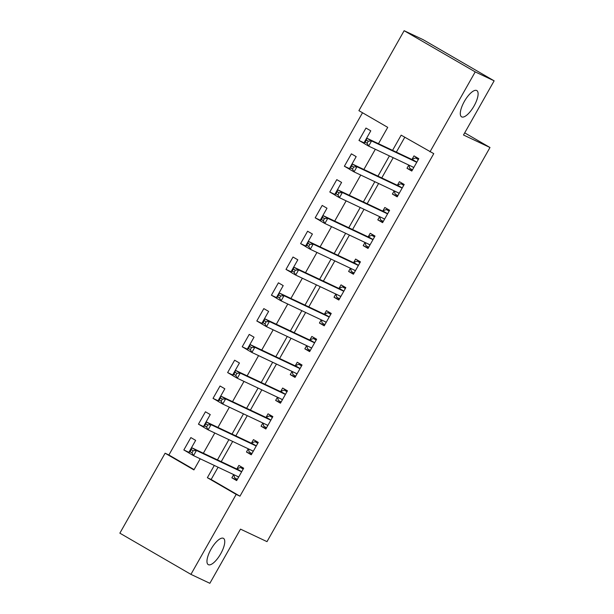 <?xml version="1.0" encoding="UTF-8"?>
<svg xmlns="http://www.w3.org/2000/svg" width="614" height="614" viewBox="0 0 614 614"><rect width="100%" height="100%" fill="white"/><g stroke="black" fill="none" stroke-linecap="round" stroke-linejoin="round"><path stroke-width="0.92" d="M461.736 116.913A15.181 5.342 -59.9 0 1 461.598 116.837A15.181 5.342 -59.9 0 1 464.476 101.218A15.181 5.342 -59.9 0 1 476.679 90.496A15.181 5.342 -59.9 0 1 476.817 90.573A15.181 5.342 -59.9 0 1 473.939 106.191A15.181 5.342 -59.9 0 1 461.736 116.913M208.392 564.696A15.181 5.342 -59.9 0 1 208.253 564.627A15.181 5.342 -59.9 0 1 211.132 549.008A15.181 5.342 -59.9 0 1 223.335 538.286A15.181 5.342 -59.9 0 1 223.473 538.355A15.181 5.342 -59.9 0 1 220.595 553.974A15.181 5.342 -59.9 0 1 208.392 564.696M378.477 143.691L387.718 127.359L358.906 110.658L404.142 30.7L423.069 39.634L494.14 80.833L463.493 134.996L489.987 147.506L266.998 541.64L240.504 529.13L209.858 583.3L190.931 574.366L119.86 533.167L165.105 453.209L193.917 469.91L200.202 458.788M362.513 112.753L168.888 454.997L165.105 453.209M168.888 454.997L194.085 469.603M188.651 452.748L195.651 440.368L190.854 437.582L183.847 449.962L188.651 452.748M203.242 426.953L210.249 414.573L205.444 411.787L198.445 424.174L203.242 426.953M217.84 401.165L224.839 388.777L220.042 385.999L213.035 398.379L217.84 401.165M232.43 375.369L239.437 362.989L234.632 360.203L227.625 372.583L232.43 375.369M247.028 349.573L254.027 337.193L249.23 334.407L242.223 346.787L247.028 349.573M261.618 323.778L268.625 311.398L263.82 308.612L256.813 320.992L261.618 323.778M276.208 297.982L283.215 285.602L278.411 282.816L271.411 295.204L276.208 297.982M290.806 272.194L297.813 259.806L293.008 257.028L286.001 269.408L290.806 272.194M305.396 246.398L312.403 234.018L307.599 231.232L300.599 243.612L305.396 246.398M319.994 220.603L326.993 208.223L322.197 205.437L315.189 217.816L319.994 220.603M334.584 194.807L341.591 182.427L336.787 179.641L329.787 192.021L334.584 194.807M349.182 169.011L356.181 156.631L351.385 153.845L344.377 166.233L349.182 169.011M363.772 143.223L370.779 130.836L365.975 128.057L358.967 140.437L363.772 143.223M218.077 467.231L211.147 479.488L239.959 496.189L433.76 153.646L401.165 135.157L392.569 150.346M404.772 137.252L396.352 152.134M393.206 157.698L381.762 177.93M378.608 183.494L367.164 203.725M364.018 209.29L352.574 229.513M349.42 235.085L337.976 255.309M334.83 260.873L323.386 281.105M320.232 286.669L308.788 306.9M305.642 312.465L294.198 332.696M291.051 338.26L279.6 358.484M276.453 364.056L265.01 384.28M261.863 389.844L250.42 410.075M247.265 415.64L235.822 435.871M232.675 441.435L221.232 461.667M233.681 474.599L231.869 477.799L236.666 480.585L243.674 468.206L238.869 465.42L236.973 468.774M248.271 448.803L246.46 452.004L251.264 454.79L258.271 442.41L253.467 439.624L251.563 442.978M262.869 423.008L261.057 426.208L265.854 428.994L272.862 416.614L268.057 413.828L266.161 417.19M277.459 397.212L275.648 400.42L280.452 403.198L287.459 390.819L282.655 388.04L280.752 391.394M292.057 371.416L290.245 374.624L295.042 377.41L302.05 365.023L297.245 362.245L295.349 365.599M306.647 345.628L304.836 348.829L309.64 351.615L316.64 339.235L311.843 336.449L309.94 339.803M321.245 319.833L319.426 323.033L324.23 325.819L331.238 313.439L326.433 310.653L324.537 314.007M335.835 294.037L334.024 297.245L338.828 300.023L345.828 287.644L341.031 284.858L339.128 288.219M350.433 268.241L348.614 271.449L353.418 274.228L360.426 261.848L355.621 259.07L353.725 262.424M365.023 242.446L363.212 245.654L368.009 248.44L375.016 236.052L370.219 233.274L368.316 236.628M379.613 216.658L377.802 219.858L382.606 222.644L389.614 210.264L384.809 207.478L382.913 210.832M394.211 190.862L392.4 194.062L397.197 196.848L404.204 184.469L399.399 181.683L397.504 185.044M408.801 165.066L406.99 168.274L411.794 171.053L418.802 158.673L413.997 155.887L412.094 159.249M489.987 147.506L464.706 132.854M494.14 80.833L475.213 71.892L429.977 151.858M404.142 30.7L475.213 71.892M239.959 496.189L236.175 494.4L190.931 574.366M214.294 465.443L207.363 477.7L236.175 494.4M389.422 155.91L377.971 176.141M374.824 181.706L363.381 201.937M360.234 207.501L348.79 227.733M345.636 233.297L334.193 253.521M331.046 259.093L319.602 279.316M316.448 284.881L305.004 305.112M301.858 310.676L290.414 330.908M287.26 336.472L275.816 356.703M272.67 362.268L261.226 382.491M258.08 388.063L246.628 408.287M243.482 413.851L232.038 434.083M228.892 439.647L217.448 459.878M203.357 453.224L214.8 432.993M217.947 427.428L229.39 407.197M232.545 401.633L243.988 381.409M247.135 375.837L258.578 355.613M261.725 350.049L273.176 329.818M276.323 324.253L287.766 304.022M290.913 298.458L302.357 278.226M305.511 272.662L316.954 252.438M320.101 246.866L331.545 226.643M334.699 221.078L346.142 200.847M349.289 195.283L360.733 175.051M363.887 169.487L375.331 149.256M211.147 479.488L207.363 477.7M236.897 480.179L231.869 477.799M188.882 452.341L183.847 449.962M364.002 142.809L358.967 140.437M349.412 168.604L344.377 166.233M334.814 194.4L329.787 192.021M320.224 220.196L315.189 217.816M305.626 245.991L300.599 243.612M291.036 271.779L286.001 269.408M276.438 297.575L271.411 295.204M261.848 323.371L256.813 320.992M247.258 349.166L242.223 346.787M232.66 374.962L227.625 372.583M218.07 400.75L213.035 398.379M203.472 426.546L198.445 424.174M251.494 454.383L246.46 452.004M266.085 428.587L261.057 426.208M280.682 402.792L275.648 400.42M295.273 377.004L290.245 374.624M309.87 351.208L304.836 348.829M324.461 325.412L319.426 323.033M339.058 299.617L334.024 297.245M353.649 273.821L348.614 271.449M368.246 248.033L363.212 245.654M382.837 222.237L377.802 219.858M397.427 196.442L392.4 194.062M412.025 170.646L406.99 168.274M233.819 474.66L234.571 477.769L237.349 479.38M243.321 468.827L240.412 467.454L243.19 469.065M193.141 450.722L191.223 449.609L190.056 451.674L191.975 452.787L193.141 450.722L196.442 450.476L193.525 455.634L188.721 452.848L191.637 447.69L196.442 450.476L241.256 471.636A2.372 0.837 120.1 0 0 241.617 471.621L241.778 471.56M238.57 477.224L238.531 477.078A2.372 0.837 120.1 0 0 238.355 476.802L193.525 455.634L191.975 452.787M191.223 449.609L191.637 447.69L236.451 468.85A2.372 0.837 120.1 0 0 236.82 468.835L240.412 467.454M190.056 451.674L188.721 452.848M248.417 448.865L249.161 451.973L251.947 453.585M257.918 443.032L255.002 441.658L257.78 443.27M207.732 424.926L205.813 423.814L204.646 425.878L206.565 426.991L207.732 424.926L211.032 424.681L208.115 429.838L203.311 427.052L206.235 421.895L211.032 424.681L255.846 445.841A2.372 0.837 120.1 0 0 256.215 445.825L256.368 445.764M253.16 451.436L253.129 451.282A2.372 0.837 120.1 0 0 252.953 451.014A2.372 0.837 120.1 0 0 252.93 450.998L208.115 429.838L206.565 426.991M205.813 423.814L206.235 421.895L251.042 443.055A2.372 0.837 120.1 0 0 251.41 443.039L255.002 441.658M204.646 425.878L203.311 427.052M263.007 423.077L263.759 426.177L266.537 427.789M272.509 417.236L269.592 415.862L272.378 417.474M222.329 399.131L220.411 398.018L219.244 400.082L221.163 401.195L222.329 399.131L225.63 398.885L222.713 404.043L217.909 401.264L220.825 396.107L225.63 398.885L270.444 420.045A2.372 0.837 120.1 0 0 270.805 420.03L270.966 419.968M267.758 425.64L267.719 425.487A2.372 0.837 120.1 0 0 267.543 425.218A2.372 0.837 120.1 0 0 267.52 425.203L222.713 404.043L221.163 401.195M220.411 398.018L220.825 396.107L265.639 417.267A2.372 0.837 120.1 0 0 266.008 417.244L269.592 415.862M219.244 400.082L217.909 401.264M277.597 397.281L278.349 400.389L281.135 402.001M287.099 391.448L284.19 390.067L286.968 391.678M236.92 373.343L235.001 372.23L233.834 374.294L235.753 375.407L236.92 373.343L240.22 373.089L237.303 378.255L232.499 375.469L235.423 370.311L240.22 373.089L285.034 394.249A2.372 0.837 120.1 0 0 285.403 394.234L285.556 394.18M282.348 399.844L282.317 399.691A2.372 0.837 120.1 0 0 282.141 399.422L237.303 378.255L235.753 375.407M235.001 372.23L235.423 370.311L280.23 391.471A2.372 0.837 120.1 0 0 280.598 391.456L284.19 390.067M233.834 374.294L232.499 375.469M292.195 371.485L292.947 374.594L295.725 376.205M301.697 365.652L298.78 364.279L301.566 365.883M251.517 347.547L249.599 346.434L248.424 348.499L250.351 349.612L251.517 347.547L254.818 347.301L251.893 352.459L247.097 349.673L250.013 344.515L254.818 347.301L299.624 368.461A2.372 0.837 120.1 0 0 299.993 368.446L300.146 368.385M296.946 374.049L296.907 373.903A2.372 0.837 120.1 0 0 296.731 373.627L251.893 352.459L250.351 349.612M249.599 346.434L250.013 344.515L294.827 365.675A2.372 0.837 120.1 0 0 295.196 365.66L298.78 364.279M248.424 348.499L247.097 349.673M306.785 345.69L307.537 348.798L310.316 350.41M316.287 339.857L313.378 338.483L316.156 340.095M266.108 321.751L264.189 320.638L263.022 322.703L264.941 323.816L266.108 321.751L269.408 321.506L266.491 326.663L261.687 323.877L264.611 318.72L269.408 321.506L314.222 342.666A2.372 0.837 120.1 0 0 314.591 342.65L314.744 342.589M311.536 348.253L311.498 348.107A2.372 0.837 120.1 0 0 311.321 347.831A2.372 0.837 120.1 0 0 311.306 347.823L266.491 326.663L264.941 323.816M264.189 320.638L264.611 318.72L309.418 339.88A2.372 0.837 120.1 0 0 309.786 339.864L313.378 338.483M263.022 322.703L261.687 323.877M321.383 319.894L322.135 323.002L324.913 324.614M330.885 314.061L327.968 312.687L330.746 314.299M280.705 295.956L278.779 294.843L277.612 296.907L279.539 298.02L280.705 295.956L284.006 295.71L281.082 300.868L276.285 298.089L279.201 292.924L284.006 295.71L328.812 316.87A2.372 0.837 120.1 0 0 329.181 316.855L329.334 316.793M326.134 322.465L326.095 322.312A2.372 0.837 120.1 0 0 325.919 322.043A2.372 0.837 120.1 0 0 325.896 322.028L281.082 300.868L279.539 298.02M278.779 294.843L279.201 292.924L324.015 314.084A2.372 0.837 120.1 0 0 324.376 314.069L327.968 312.687M277.612 296.907L276.285 298.089M335.973 294.106L336.725 297.207L339.504 298.818M345.475 288.265L342.566 286.892L345.344 288.503M295.296 270.168L293.377 269.047L292.21 271.112L294.129 272.225L295.296 270.168L298.596 269.914L295.679 275.072L290.875 272.294L293.791 267.136L298.596 269.914L343.41 291.074A2.372 0.837 120.1 0 0 343.779 291.059L343.932 290.998M340.724 296.669L340.686 296.516A2.372 0.837 120.1 0 0 340.509 296.247A2.372 0.837 120.1 0 0 340.486 296.232L295.679 275.072L294.129 272.225M293.377 269.047L293.791 267.136L338.606 288.296A2.372 0.837 120.1 0 0 338.974 288.273L342.566 286.892M292.21 271.112L290.875 272.294M350.571 268.31L351.323 271.419L354.101 273.03M360.073 262.477L357.156 261.096L359.934 262.708M309.893 244.372L307.967 243.259L306.8 245.324L308.719 246.437L309.893 244.372L313.194 244.119L310.27 249.284L305.473 246.498L308.389 241.34L313.194 244.119L358 265.279A2.372 0.837 120.1 0 0 358.369 265.263L358.522 265.21M355.314 270.874L355.283 270.72A2.372 0.837 120.1 0 0 355.107 270.452A2.372 0.837 120.1 0 0 355.084 270.444L310.27 249.284L308.719 246.437M307.967 243.259L308.389 241.34L353.203 262.5A2.372 0.837 120.1 0 0 353.564 262.485L357.156 261.096M306.8 245.324L305.473 246.498M365.161 242.515L365.913 245.623L368.692 247.235M374.663 236.682L371.754 235.308L374.532 236.912M324.484 218.576L322.565 217.463L321.398 219.528L323.317 220.641L324.484 218.576L327.784 218.331L324.867 223.488L320.063 220.702L322.979 215.545L327.784 218.331L372.598 239.491A2.372 0.837 120.1 0 0 372.959 239.475L373.12 239.414M369.912 245.078L369.874 244.932A2.372 0.837 120.1 0 0 369.697 244.656A2.372 0.837 120.1 0 0 369.674 244.648L324.867 223.488L323.317 220.641M322.565 217.463L322.979 215.545L367.794 236.705A2.372 0.837 120.1 0 0 368.162 236.689L371.754 235.308M321.398 219.528L320.063 220.702M379.759 216.719L380.503 219.827L383.289 221.439M389.261 210.886L386.344 209.512L389.123 211.124M339.074 192.781L337.155 191.668L335.988 193.732L337.907 194.845L339.074 192.781L342.374 192.535L339.458 197.693L334.661 194.907L337.577 189.749L342.374 192.535L387.188 213.695A2.372 0.837 120.1 0 0 387.557 213.68L387.71 213.618M384.502 219.282L384.471 219.137A2.372 0.837 120.1 0 0 384.295 218.86L339.458 197.693L337.907 194.845M337.155 191.668L337.577 189.749L382.384 210.909A2.372 0.837 120.1 0 0 382.752 210.894L386.344 209.512M335.988 193.732L334.661 194.907M394.349 190.923L395.101 194.032L397.88 195.643M403.851 185.09L400.942 183.716L403.72 185.328M353.672 166.985L351.753 165.872L350.586 167.937L352.505 169.05L353.672 166.985L356.972 166.739L354.055 171.897L349.251 169.119L352.167 163.953L356.972 166.739L401.786 187.899A2.372 0.837 120.1 0 0 402.147 187.884L402.308 187.823M399.1 193.494L399.062 193.341A2.372 0.837 120.1 0 0 398.885 193.072L354.055 171.897L352.505 169.05M351.753 165.872L352.167 163.953L396.982 185.113A2.372 0.837 120.1 0 0 397.35 185.098L400.942 183.716M350.586 167.937L349.251 169.119M408.939 165.135L409.691 168.236L412.478 169.848M418.441 159.295L415.532 157.921L418.311 159.533M368.262 141.197L366.343 140.076L365.176 142.141L367.095 143.254L368.262 141.197L371.562 140.944L368.646 146.101L363.841 143.323L366.765 138.165L371.562 140.944L416.376 162.104A2.372 0.837 120.1 0 0 416.745 162.088L416.898 162.027M413.69 167.699L413.659 167.545A2.372 0.837 120.1 0 0 413.483 167.277A2.372 0.837 120.1 0 0 413.46 167.261L368.646 146.101L367.095 143.254M366.343 140.076L366.765 138.165L411.572 159.325A2.372 0.837 120.1 0 0 411.94 159.31L415.532 157.921M365.176 142.141L363.841 143.323M238.531 477.078L236.774 476.057M241.256 471.636L236.451 468.85M241.617 471.621L236.82 468.835M253.129 451.282L251.364 450.262M255.846 445.841L251.042 443.055M256.215 445.825L251.41 443.039M267.719 425.487L265.962 424.466M270.444 420.045L265.639 417.267M270.805 420.03L266.008 417.244M282.317 399.691L280.552 398.67M285.034 394.249L280.23 391.471M285.403 394.234L280.598 391.456M296.907 373.903L295.15 372.882M299.624 368.461L294.827 365.675M299.993 368.446L295.196 365.66M311.498 348.107L309.74 347.087M314.222 342.666L309.418 339.88M314.591 342.65L309.786 339.864M326.095 322.312L324.338 321.291M328.812 316.87L324.015 314.084M329.181 316.855L324.376 314.069M340.686 296.516L338.928 295.495M343.41 291.074L338.606 288.296M343.779 291.059L338.974 288.273M355.283 270.72L353.526 269.707M358 265.279L353.203 262.5M358.369 265.263L353.564 262.485M369.874 244.932L368.116 243.911M372.598 239.491L367.794 236.705M372.959 239.475L368.162 236.689M384.471 219.137L382.706 218.116M387.188 213.695L382.384 210.909M387.557 213.68L382.752 210.894M399.062 193.341L397.304 192.32M401.786 187.899L396.982 185.113M402.147 187.884L397.35 185.098M413.659 167.545L411.894 166.524M416.376 162.104L411.572 159.325M416.745 162.088L411.94 159.31"/></g></svg>
